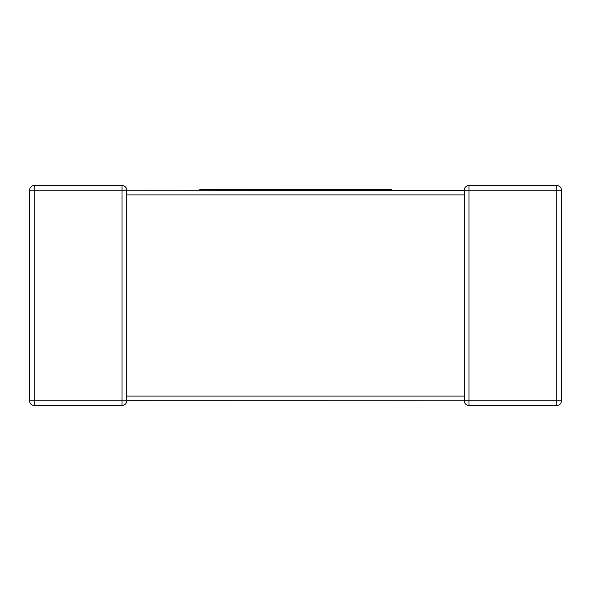 <?xml version="1.0" encoding="UTF-8"?>
<svg xmlns="http://www.w3.org/2000/svg" width="591" height="591" viewBox="0 0 591 591"><rect width="100%" height="100%" fill="white"/><g stroke="black" fill="none" stroke-linecap="round" stroke-linejoin="round"><path stroke-width="0.89" d="M464.275 190.376L126.725 190.221L126.725 194.535M464.275 396.465L464.275 194.904L126.725 194.904L126.725 400.779A4.684 4.684 0 0 1 122.041 405.463L34.234 405.463A4.684 4.684 0 0 1 29.55 400.779L29.55 190.221A4.684 4.684 0 0 1 34.234 185.537L122.041 185.537L34.234 185.537A4.684 4.684 0 0 0 29.55 190.221L34.234 190.221L34.234 400.779L122.041 400.779L122.041 190.221L34.234 190.221L34.234 185.537M561.45 190.221L468.958 190.221L468.958 400.779L556.766 400.779L556.766 185.537L468.958 185.537L556.766 185.537A4.684 4.684 0 0 1 561.45 190.221L561.45 400.779A4.684 4.684 0 0 1 556.766 405.463L468.958 405.463A4.684 4.684 0 0 1 464.275 400.779L126.725 400.72M29.55 400.779A4.684 4.684 0 0 0 34.234 405.463A4.684 4.684 0 0 1 29.55 400.779A4.684 4.684 0 0 0 34.234 405.463L34.234 400.779L29.55 400.779M126.725 190.221A4.684 4.684 0 0 0 122.041 185.537L122.041 190.221L126.725 190.221A4.684 4.684 0 0 0 122.041 185.537M464.275 400.779A4.684 4.684 0 0 0 468.958 405.463A4.684 4.684 0 0 1 464.275 400.779A4.684 4.684 0 0 0 468.958 405.463L468.958 400.779L464.275 400.779L464.275 396.096L126.725 396.096M464.482 191.595L464.275 194.904L464.482 191.595M556.766 405.463A4.684 4.684 0 0 0 561.45 400.779A4.684 4.684 0 0 1 556.766 405.463A4.684 4.684 0 0 0 561.45 400.779L556.766 400.779L556.766 405.463M468.958 185.537A4.684 4.684 0 0 0 464.275 190.221L468.958 190.221L468.958 185.537A4.684 4.684 0 0 0 464.275 190.221M199.758 190.221L199.758 189.711L360.111 189.711L360.111 190.221M360.111 189.711L370.83 189.711L370.83 190.221M370.83 189.711L379.562 189.711L379.562 190.221M379.562 189.711L389.868 189.711L389.868 190.221M389.868 189.711L391.959 189.711L391.959 190.221M320.706 189.711L320.706 190.221M349.148 189.711L349.148 190.221M351.18 189.711L351.18 190.221M352.28 189.711L352.28 190.221M354.268 189.711L354.268 190.221M240.175 189.711L240.175 190.221M280.725 189.711L280.725 190.221M288.467 189.711L288.467 190.221M298.507 189.711L298.507 190.221M306.611 189.711L306.611 190.221M316.178 189.711L316.178 190.221M210.462 189.711L210.462 190.221M216.321 189.711L216.321 190.221M224.521 189.711L224.521 190.221M235.979 189.711L235.979 190.221M126.725 400.779A4.684 4.684 0 0 1 122.041 405.463L122.041 400.779L126.725 400.779M357.4 189.711L357.4 190.221M464.275 396.857L464.275 396.096"/></g></svg>
